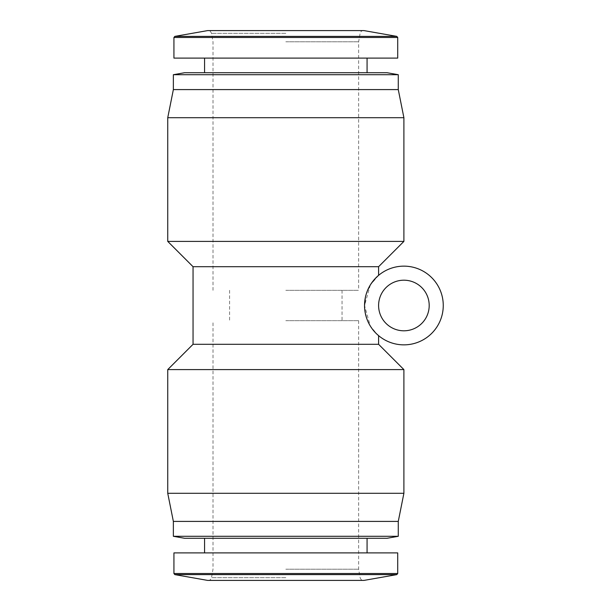 <?xml version="1.0" encoding="UTF-8"?>
<svg xmlns="http://www.w3.org/2000/svg" width="611" height="611" viewBox="0 0 611 611"><rect width="100%" height="100%" fill="white"/><g stroke="black" fill="none" stroke-linecap="round" stroke-linejoin="round"><path stroke-width="0.46" stroke-dasharray="3.06 2.29" d="M285.818 290.317L358.634 290.317L285.818 290.317M285.818 41.792L358.634 41.792L285.818 41.792M285.818 320.683L358.634 320.683L285.818 320.683M285.818 569.208L358.634 569.208L285.818 569.208M397.715 58.098L173.929 58.098M387.03 72.717L184.614 72.717M398.273 74.702L173.364 74.702M173.929 552.902L397.715 552.902M398.273 89.588L173.364 89.588M403.894 117.702L167.742 117.702M184.614 538.283L387.03 538.283M403.894 241.398L167.742 241.398M378.599 266.702L193.045 266.702M173.364 536.298L398.273 536.298M377.163 276.615L370.319 284.963L364.538 305.5A39.356 39.356 0 0 0 403.894 344.856A39.356 39.356 0 0 0 443.258 305.5A39.356 39.356 0 0 0 403.894 266.144A39.356 39.356 0 0 0 364.538 305.5C366.279 330.07 380.164 335.829 378.599 335.645C380.157 335.813 366.295 330.085 364.538 305.5L370.312 326.03L377.147 334.377M378.599 275.355L370.304 284.993M367.379 290.828L365.363 297.473M378.599 344.299L193.045 344.299M173.364 521.412L398.273 521.412M403.894 369.602L167.742 369.602M167.742 493.298L403.894 493.298M378.599 305.5A25.303 25.303 0 0 0 403.894 330.803A25.303 25.303 0 0 0 429.197 305.5A25.303 25.303 0 0 0 403.894 280.197A25.303 25.303 0 0 0 378.599 305.5M285.818 58.098L204.57 58.098L285.818 58.098M285.818 552.902L204.57 552.902L285.818 552.902M285.818 33.338L211.513 33.338L285.818 33.338M364.034 30.603L207.61 30.603M396.783 36.377L174.861 36.377M397.715 37.485L173.929 37.485M207.61 580.397L364.034 580.397M285.818 577.662L211.513 577.662L285.818 577.662M173.929 573.515L397.715 573.515M174.861 574.623L396.783 574.623M213.01 290.317L213.01 41.792L211.513 33.338C210.49 31.169 209.382 30.237 208.191 30.55L363.446 30.55C361.895 30.512 360.788 31.436 360.123 33.338L358.634 41.792L358.634 290.317M358.634 320.683L358.634 569.208L360.123 577.662C360.788 579.564 361.895 580.488 363.446 580.45L208.191 580.45C209.741 580.488 210.848 579.564 211.513 577.662L213.01 569.208L213.01 320.683M229.591 290.317L229.591 320.683M342.045 290.317L342.045 320.683"/><path stroke-width="0.92" d="M173.929 37.485L173.929 58.098L397.715 58.098L397.715 37.485L173.929 37.485L174.861 36.377L396.783 36.377L397.715 37.485M285.818 72.717L387.03 72.717L398.273 74.702L173.364 74.702L184.614 72.717L285.818 72.717M173.929 573.515L397.715 573.515L397.715 552.902L173.929 552.902L173.929 573.515L174.861 574.623L396.783 574.623L364.034 580.397L207.61 580.397L364.034 580.397M173.364 74.702L173.364 89.588L398.273 89.588L398.273 74.702M173.364 89.588L167.742 117.702L403.894 117.702L398.273 89.588M377.147 334.377L378.599 335.645L378.599 344.299L193.045 344.299L193.045 266.702L167.742 241.398L403.894 241.398L403.894 117.702M193.045 266.702L378.599 266.702L403.894 241.398M173.364 536.298L398.273 536.298L387.03 538.283L184.614 538.283L173.364 536.298L173.364 521.412L167.742 493.298L167.742 369.602L403.894 369.602L378.599 344.299M377.163 276.615L378.599 275.355L378.599 266.702M370.304 284.993L367.379 290.828M365.363 297.473L364.538 305.5A39.356 39.356 0 0 1 403.894 266.144A39.356 39.356 0 0 1 443.258 305.5A39.356 39.356 0 0 1 403.894 344.856A39.356 39.356 0 0 1 364.538 305.5M398.273 536.298L398.273 521.412L173.364 521.412M398.273 521.412L403.894 493.298L167.742 493.298M378.599 305.5A25.303 25.303 0 0 0 403.894 330.803A25.303 25.303 0 0 0 429.197 305.5A25.303 25.303 0 0 0 403.894 280.197A25.303 25.303 0 0 0 378.599 305.5M364.034 30.603L207.61 30.603L364.034 30.603L396.783 36.377M367.066 72.717L367.066 58.098M367.066 552.902L367.066 538.283M403.894 493.298L403.894 369.602M207.61 30.603L174.861 36.377M204.57 72.717L204.57 58.098M207.61 580.397L174.861 574.623M397.715 573.515L396.783 574.623M204.57 552.902L204.57 538.283M167.742 241.398L167.742 117.702M193.045 344.299L167.742 369.602"/></g></svg>

